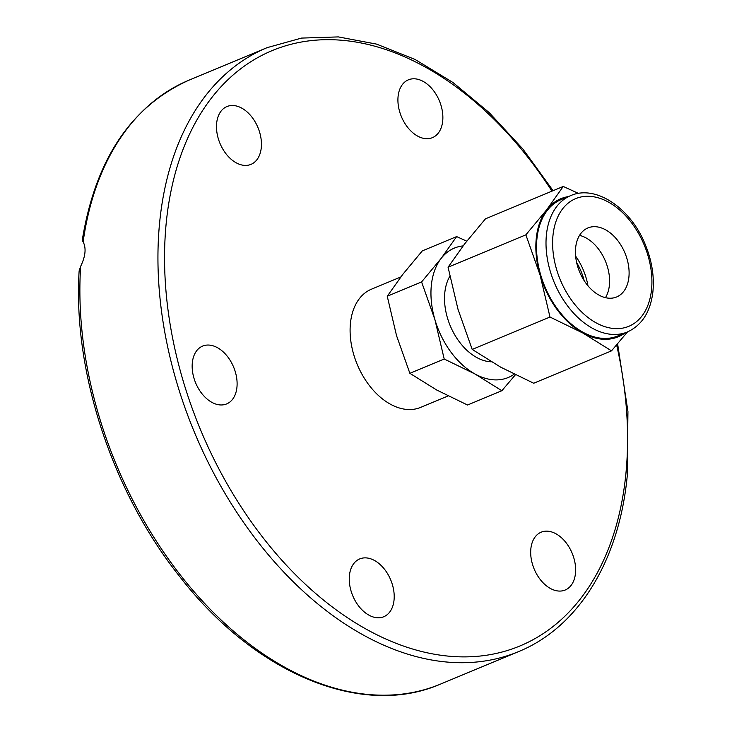 <?xml version="1.0" encoding="UTF-8"?>
<svg xmlns="http://www.w3.org/2000/svg" width="732" height="732" viewBox="0 0 732 732"><rect width="100%" height="100%" fill="white"/><g stroke="black" fill="none" stroke-linecap="round" stroke-linejoin="round"><path stroke-width="1.1" d="M568.307 196.615A74.765 49.117 67.4 0 0 546.712 209.745A74.765 49.117 67.4 0 0 540.079 275.04A74.765 49.117 67.4 0 0 582.901 333.051L549.988 317.038L540.079 275.04L525.86 234.835L546.712 209.745L563.247 186.45L485.462 218.831L464.61 243.921L448.066 267.217L457.976 309.215L472.195 349.42L500.798 367.226L533.71 383.239L611.504 350.857L582.901 333.051A74.765 49.117 67.4 0 0 625.055 332.941M627.489 331.925L611.504 350.857M563.247 186.45L578.49 193.413M549.988 317.038L472.195 349.42M525.86 234.835L448.066 267.217M605.483 297.668A37.387 24.559 67.4 0 0 605.428 261.141A37.387 24.559 67.4 0 0 579.543 235.365M575.636 247.809A37.387 24.559 67.4 0 0 587.897 285.727A37.387 24.559 67.4 0 0 616.637 296.963A37.387 24.559 67.4 0 0 624.945 253.016A37.387 24.559 67.4 0 0 587.906 227.945A37.387 24.559 67.4 0 0 575.636 247.809M570.64 195.645L561.16 199.589A73.831 48.504 67.4 0 0 536.922 238.833A73.831 48.504 67.4 0 0 561.151 313.717A73.831 48.504 67.4 0 0 617.909 335.915L627.388 331.971C641.891 325.273 650.382 312.006 652.862 292.169C654.454 276.641 651.919 260.748 645.249 244.488C630.838 208.3 595.912 184.318 570.64 195.645A73.831 48.504 67.4 0 0 546.411 234.89A73.831 48.504 67.4 0 0 570.631 309.764A73.831 48.504 67.4 0 0 627.388 331.971M463.091 245.906A70.098 46.052 67.4 0 0 441.131 258.433A70.098 46.052 67.4 0 0 434.918 319.646L421.586 281.948L441.131 258.433L456.64 236.592L422.3 250.884L402.756 274.409L387.246 296.24L396.534 335.622L409.865 373.311L436.684 390L467.538 405.016L501.868 390.723L475.059 374.025L444.205 359.019L434.918 319.646A70.098 46.052 67.4 0 0 475.059 374.025A70.098 46.052 67.4 0 0 514.203 374.198M456.64 236.592L466.76 241.157M515.401 374.784L501.868 390.723M421.586 281.948L387.246 296.24M444.205 359.019L409.865 373.311M575.617 256.127A49.383 32.446 -112.6 0 1 587.979 285.828M576.624 262.504A45.43 29.847 -112.6 0 1 584.154 280.612M491.328 361.8A51.185 33.626 -112.6 0 1 476.733 357.518A51.185 33.626 -112.6 0 1 449.841 276.248M448.094 395.975L420.662 407.385A64.023 42.063 -112.6 0 1 371.453 388.134A64.023 42.063 -112.6 0 1 350.445 323.205A64.023 42.063 -112.6 0 1 371.463 289.186L400.788 276.98M80.648 266.357L79.138 270.84C72.724 371.865 112.518 492.535 179.981 576.908C254.965 673.632 361.901 718.376 440.454 684.118A327.103 214.897 -112.6 0 1 193.285 590.788A327.103 214.897 -112.6 0 1 80.648 266.357C85.525 256.237 86.358 248.075 83.137 241.871A327.103 214.897 -112.6 0 1 189.048 80.145L267.107 47.653A327.103 214.897 67.4 0 0 158.707 233.865A327.103 214.897 67.4 0 0 271.343 558.296A327.103 214.897 67.4 0 0 518.512 651.626C578.262 627.315 619.052 560.904 627.196 476.413L627.946 411.567L617.607 343.811M189.048 80.145C130.973 106.286 95.361 159.695 82.231 240.352L83.137 241.871M442.704 121.009A31.311 20.569 -112.6 0 1 432.429 137.653A31.311 20.569 -112.6 0 1 401.401 116.653A31.311 20.569 -112.6 0 1 408.365 79.843A31.311 20.569 -112.6 0 1 432.429 89.258A31.311 20.569 -112.6 0 1 442.704 121.009M252.531 117.916A31.311 20.569 -112.6 0 1 251.003 164.361A31.311 20.569 -112.6 0 1 219.975 143.371A31.311 20.569 -112.6 0 1 226.929 106.561A31.311 20.569 -112.6 0 1 252.531 117.916M205.884 345.193A31.311 20.569 -112.6 0 1 234.542 369.486A31.311 20.569 -112.6 0 1 226.691 403.899A31.311 20.569 -112.6 0 1 195.654 382.928A31.311 20.569 -112.6 0 1 202.599 346.099A31.311 20.569 -112.6 0 1 205.884 345.193M539.594 578.655A31.311 20.569 -112.6 0 1 541.122 532.21A31.311 20.569 -112.6 0 1 572.14 553.2A31.311 20.569 -112.6 0 1 565.196 590.019A31.311 20.569 -112.6 0 1 539.594 578.655M349.42 575.562A31.311 20.569 -112.6 0 1 359.696 558.928A31.311 20.569 -112.6 0 1 390.723 579.927A31.311 20.569 -112.6 0 1 383.76 616.737A31.311 20.569 -112.6 0 1 359.696 607.313A31.311 20.569 -112.6 0 1 349.42 575.562M552.989 235.365A69.156 45.439 67.4 0 0 621.596 328.302A69.156 45.439 67.4 0 0 632.219 223.699A69.156 45.439 67.4 0 0 552.989 235.365M616.637 344.946A322.437 211.832 -112.6 0 1 625.805 474.592A322.437 211.832 -112.6 0 1 321.302 598.254A322.437 211.832 -112.6 0 1 196.752 120.222A322.437 211.832 -112.6 0 1 551.955 191.153M267.107 47.653L301.547 38.082L338.367 36.911L376.55 44.112L415.071 59.457L452.943 82.487L489.177 112.6L522.858 148.989L553.09 190.677M518.512 651.626L440.454 684.118"/></g></svg>
